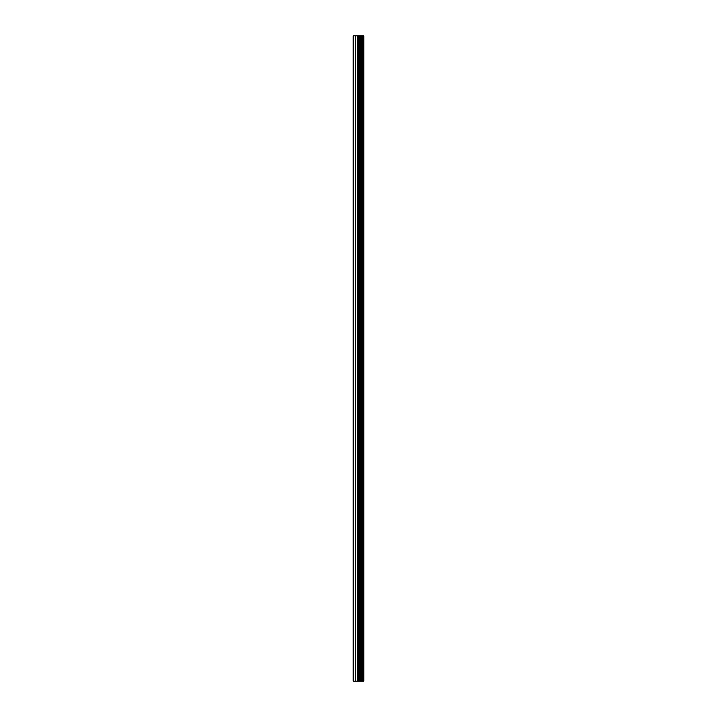<?xml version="1.0" encoding="UTF-8"?>
<svg xmlns="http://www.w3.org/2000/svg" width="717" height="717" viewBox="0 0 717 717"><rect width="100%" height="100%" fill="white"/><g stroke="black" fill="none" stroke-linecap="round" stroke-linejoin="round"><path stroke-width="1.08" d="M358.858 681.15L363.806 681.15L363.806 35.85L353.194 35.85L353.194 681.15L358.858 681.15L358.858 35.85M363.456 681.15L363.456 35.85M362.381 681.15L362.381 35.85M361.493 681.15L361.493 35.85M360.821 681.15L360.821 35.85M359.925 681.15L359.925 35.85M358.643 681.15L358.643 35.85M357.523 681.15L357.523 35.85M355.291 681.15L355.291 35.85M353.615 681.15L353.615 35.85"/></g></svg>
